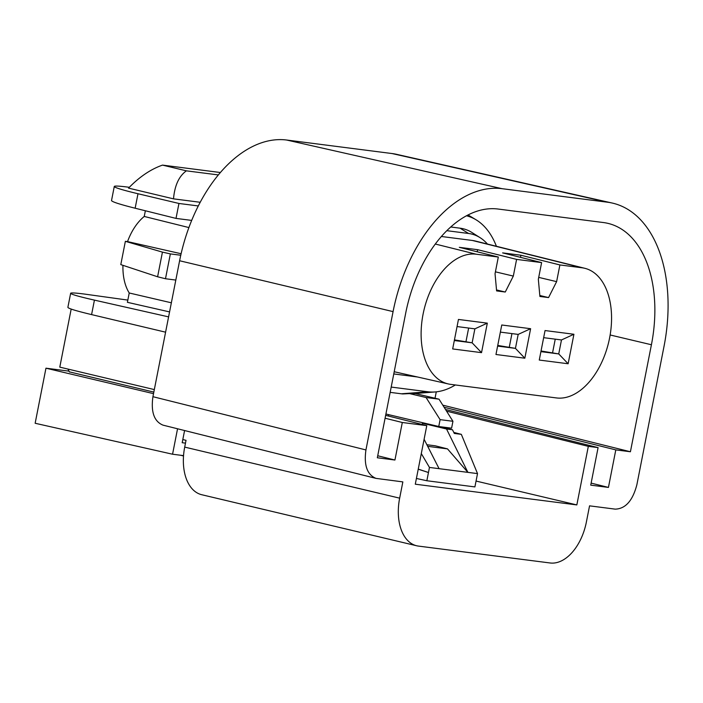 <?xml version="1.0" encoding="UTF-8"?>
<svg xmlns="http://www.w3.org/2000/svg" width="703" height="703" viewBox="0 0 703 703"><rect width="100%" height="100%" fill="white"/><g stroke="black" fill="none" stroke-linecap="round" stroke-linejoin="round"><path stroke-width="1.05" d="M436.282 391.843L435.025 398.232M388.654 414.656L388.381 416.035M413.513 393.416L402.687 393.944A98.279 59.966 103.4 0 1 401.36 393.794L427.96 391.782A90.16 55.01 103.4 0 0 435.157 391.949A90.16 55.01 103.4 0 0 455.333 384.963M438.76 426.501L440.104 419.638L426.062 397.52L408.97 393.469M426.062 397.52L439.024 399.181L415.165 393.513M385.912 414.005L427.784 423.927M439.024 399.181L452.943 421.29L451.598 428.171L438.927 426.545M177.551 428.777L172.56 454.217L35.15 423.268L45.959 368.187L68.991 371.14M218.299 174.924L186.392 170.838L162.525 165.108L220.329 172.516M198.272 205.944L178.949 203.466L176.014 218.405L191.664 220.408M176.014 218.405L135.143 208.22C119.668 204.327 111.795 201.761 111.531 200.531M45.959 368.187L153.526 393.654M69.342 371.852L153.834 392.098M183.545 455.623L172.56 454.217M184.581 430.535L182.191 442.714L185.478 443.136M70.669 293.169L67.883 307.343C68.173 308.468 76.073 310.884 91.583 314.601L165.592 332.176M168.597 316.877L94.43 300.119C78.877 296.578 70.95 294.302 70.643 293.283C70.915 292.668 75.353 292.905 83.956 293.995L127.841 300.093M175.812 280.066L165.486 278.74L170.363 253.906L180.759 255.242M170.363 253.906L162.437 252.113L157.604 276.78L165.486 278.74M162.437 252.113L125.362 241.322L120.793 264.609L157.604 276.78M188.887 227.561L144.247 216.454L145.363 210.768M129.343 187.297L127.621 187.077A63.375 3.243 11.1 0 0 114.281 186.471A63.375 3.243 11.1 0 0 137.99 193.738L135.143 208.22M178.949 203.466L137.99 193.738M162.525 165.108A127.102 77.55 -76.6 0 0 128.535 188.123L173.509 198.852C174.687 185.46 178.975 176.119 186.392 170.838M173.509 198.852L200.179 202.279M169.564 311.912L127.401 302.316L129.229 292.984A47.532 28.999 -76.6 0 1 122.955 265.33M125.362 241.322L127.533 241.604A47.532 28.999 -76.6 0 1 144.247 216.454M71.179 309.074L59.79 367.133L154.326 389.585M69.448 372.054L67.963 369.075M129.229 292.984L171.356 302.8M181.102 253.73L127.533 241.604M612.216 203.044A136.259 83.139 103.4 0 0 607.471 202.209L392.054 153.544A133.825 81.653 103.4 0 1 396.712 154.361L612.216 203.044A136.259 83.139 103.4 0 1 664.019 346.368L636.883 484.692C632.726 500.659 625.503 508.814 615.213 509.139L589.553 505.844L586.364 522.109A45.317 27.645 -76.6 0 1 550.133 562.98L418.461 546.09A45.317 27.645 -76.6 0 1 416.703 545.774A45.317 27.645 -76.6 0 1 399.656 498.155L184.704 447.108L186.031 440.324L182.806 439.551M184.704 447.108A45.317 27.645 103.4 0 0 201.752 494.727L416.703 545.774M399.656 498.155L402.845 481.898L376.017 478.383L162.999 425.139C154.142 421.501 150.785 412.02 152.929 396.694L179.608 260.751A133.825 81.653 103.4 0 1 286.604 140.02L392.054 153.544M607.471 202.209L502.03 188.676A136.259 83.139 103.4 0 0 393.074 311.614L365.938 449.938L152.929 396.694M376.017 478.383C367.151 474.745 363.785 465.263 365.938 449.938M428.03 423.953L452.46 429.753L446.537 428.997L422.45 423.241L428.03 423.953M453.795 432.415L461.335 434.349L454.305 433.443L452.46 429.753M422.204 424.489L422.45 423.241M446.537 428.997L467.899 472.372L477.522 473.602L461.335 434.349M426.879 444.735L435.28 445.816L447.495 448.883L427.696 446.343M424.102 439.287L439.076 468.673L467.899 472.372L447.495 448.883M439.076 468.673L429.454 467.433L421.299 453.567M418.25 469.103L428.461 472.513L429.454 467.433M418.232 469.2L428.461 472.513L426.844 480.747L474.903 486.915L477.522 473.602M416.422 478.462L426.844 480.747M610.142 334.98L651.417 344.751L630.415 451.757L615.802 449.885L608.438 487.416L590.731 485.14L598.095 447.609L588.323 446.361L576.838 504.921L415.288 484.2L426.783 425.631L385.648 415.35M576.838 504.921L476.054 481.063M426.783 425.631L402.301 422.494L385.086 418.223M402.301 422.494L394.937 460.026L377.722 455.755M394.937 460.026L377.326 457.767L405.684 313.23A115.494 70.467 103.4 0 1 498.032 209.028L603.482 222.552A115.494 70.467 103.4 0 1 607.497 223.264A115.494 70.467 103.4 0 1 651.417 344.751M630.415 451.757L442.793 405.165M615.802 449.885L444.103 407.248M608.438 487.416L591.135 483.119M598.095 447.609L445.5 409.471M588.323 446.361L446.563 411.158M440.104 419.638L452.943 421.29M446.774 230.681L468.602 233.484A73.587 44.904 103.4 0 1 480.105 237.684L472.056 232.57A76.776 46.846 103.4 0 0 460.061 228.185L468.602 233.484M450.693 226.981L460.061 228.185M390.156 392.362L401.36 393.794M391.202 387.072L427.96 391.782M393.777 373.943L417.494 376.984M496.415 246.278A90.16 55.01 103.4 0 0 476.045 219.784A90.16 55.01 103.4 0 0 466.423 215.768M394.19 371.799L394.972 371.896M487.443 244.046A73.587 44.904 103.4 0 0 480.105 237.684M520.484 257.333L520.897 255.233L559.896 264.943L582.031 267.781A66.407 40.519 -76.6 0 1 584.87 268.318L475.246 241.006A67.646 41.275 103.4 0 0 472.346 240.461L441.343 236.48M477.601 249.679L516.6 259.389L513.322 276.086L505.264 292.026L496.608 290.91L495.044 273.739L498.313 257.043L459.323 247.333L477.601 249.679L477.188 251.779M513.322 276.086L495.413 271.833M520.897 255.233L502.619 252.887L541.618 262.597L538.34 279.293L539.904 296.464L548.56 297.58L539.816 295.497M559.896 264.943L556.618 281.639L538.718 277.386M584.87 268.318A66.407 40.519 -76.6 0 1 609.106 340.349A66.407 40.519 -76.6 0 1 556.495 397.942L450.649 384.365A66.407 40.519 103.4 0 1 448.338 383.952L394.207 371.729M498.313 257.043L476.186 254.205A66.407 40.519 103.4 0 0 423.478 312.229A66.407 40.519 103.4 0 0 448.338 383.952M516.6 259.389L541.618 262.597M505.264 292.026L496.52 289.944M556.618 281.639L548.56 297.58M545.053 330.551L573.92 334.259L568.129 363.759L539.263 360.05L545.053 330.551M524.833 358.205L495.966 354.497L501.757 324.997L530.616 328.705L524.833 358.205L515.44 348.372L497.742 345.437M481.529 352.651L452.67 348.943L458.453 319.443L487.32 323.152L481.529 352.651L472.135 342.818L454.446 339.883M497.619 346.087L515.44 348.372L518.181 334.4L500.36 332.115M454.314 340.533L472.135 342.818L474.877 328.846L457.055 326.561M468.646 328.046L466.027 341.368M540.915 351.641L558.736 353.925L561.477 339.953L543.656 337.668M568.129 363.759L558.736 353.925L541.046 350.99M511.942 333.6L509.332 346.922M555.247 339.154L552.628 352.475M474.877 328.846L487.32 323.152M530.616 328.705L518.181 334.4M573.92 334.259L561.477 339.953M94.43 300.119L91.583 314.601M502.03 188.676L286.604 140.02M393.074 311.614L179.608 260.751M472.346 240.461L582.031 267.781M435.271 244.02L476.186 254.205M183.518 455.975L180.636 455.245M111.505 200.645L114.281 186.471M476.045 219.784L468.022 214.933M435.157 391.949L412.802 393.698"/></g></svg>
